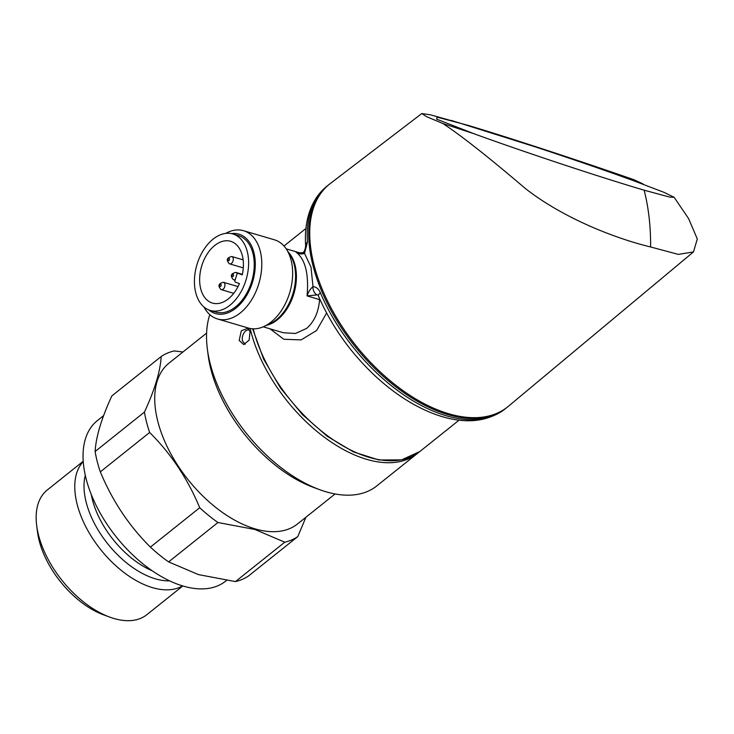 <?xml version="1.0" encoding="UTF-8"?>
<svg xmlns="http://www.w3.org/2000/svg" width="734" height="734" viewBox="0 0 734 734"><rect width="100%" height="100%" fill="white"/><g stroke="black" fill="none" stroke-linecap="round" stroke-linejoin="round"><path stroke-width="1.1" d="M335.08 493.954L297.527 523.948A102.934 57.876 -128.6 0 1 255.028 528.847A102.934 57.876 -128.6 0 1 169.288 450.896A102.934 57.876 -128.6 0 1 169.04 363.101L206.593 333.108M226.467 580.466L225.577 581.181A102.742 57.775 -128.6 0 1 183.161 586.062A102.742 57.775 -128.6 0 1 97.576 508.258A102.742 57.775 -128.6 0 1 97.328 420.637L103.622 415.6M182.518 585.879A79.786 44.866 -128.6 0 1 152.516 587.64A79.786 44.866 -128.6 0 1 87.502 529.92A79.786 44.866 -128.6 0 1 83.236 461.585M182.812 585.961L146.846 614.688A79.786 44.866 -128.6 0 1 113.908 618.487A79.786 44.866 -128.6 0 1 109.733 617.101A79.786 44.866 -128.6 0 1 36.7 525.682A79.786 44.866 -128.6 0 1 47.251 490.009L83.217 461.282M109.733 617.101L103.558 614.835A72.125 40.553 -128.6 0 1 37.544 532.196L36.7 525.682M182.931 351.999L174.206 350.925A113.091 63.592 -128.6 0 0 161.186 356.522C160.361 371.165 154.782 389.69 144.442 412.095L95.126 451.483C95.943 436.84 101.521 418.316 111.862 395.91L161.186 356.522M168.627 561.905L217.943 522.516L254.937 529.489L284.774 542.187A113.091 63.592 -128.6 0 0 297.802 536.591L248.477 575.988A113.091 63.592 -128.6 0 1 235.458 581.585L198.464 574.603L168.627 561.905A113.091 63.592 -128.6 0 1 150.406 547.114C129.074 525.957 112.385 500.872 100.319 471.87L149.635 432.473A113.091 63.592 -128.6 0 1 144.442 412.095M149.635 432.473C170.967 453.64 187.665 478.724 199.721 507.726L150.406 547.114M217.943 522.516A113.091 63.592 -128.6 0 1 199.721 507.726M100.319 471.87A113.091 63.592 -128.6 0 1 95.126 451.483M284.774 542.187L235.458 581.585M297.802 536.591L305.913 517.25M239.174 340.448L241.321 330.777L247.863 328.3L250.046 331.777L249.11 340.172L243.725 344.558L239.174 340.448M249.065 329.502L245.982 330.639C243 333.401 241.816 336.814 242.422 340.879L245.156 344.264M442.841 123.495L473.788 133.661L436.629 119.137L437.051 117.119L467.87 125.303C507.121 136.992 581.511 161.379 634.277 179.858C635.543 180.573 635.194 180.821 633.24 180.601L664.096 192.381L674.142 197.299L688.63 218.659L697.3 238.945L693.483 251.918L678.381 254.395L650.599 246.973C612.862 237.834 561.758 217.099 525.333 188.482C488.449 157.058 460.952 135.395 442.841 123.495L426.683 116.724L421.784 113.55L430.372 114.816L459.741 123.018M421.784 113.55L330.3 183.518A142.607 80.19 51.4 0 0 329.529 305.014A142.607 80.19 51.4 0 0 448.685 413.737A142.607 80.19 51.4 0 0 508.304 406.352L693.254 252.101M263.24 326.823L283.397 332.759L295.481 333.465L306.647 328.401C314.29 321.648 318.602 312.06 319.584 299.646L307.078 295.894C308.308 292.004 310.28 288.921 312.996 286.645A7.67 5.349 -91.9 0 0 317.299 294.875L307.078 295.894C308.977 273.754 305.252 259.12 295.894 252.01L297.087 252.386C296.793 252.964 304.867 253.019 303.757 251.973L303.757 251.973C304.839 250.34 305.472 248.193 305.638 245.523L305.638 245.523A7.67 4.936 -3.7 0 1 307.454 242.055L304.527 253.404L310.987 267.112L312.996 286.645C316.226 286.856 318.684 288.912 320.391 292.811A142.607 80.19 51.4 0 0 505.084 408.93C486.954 422.38 464.2 424.371 436.813 414.903C415.527 407.324 394.837 394.213 374.762 375.569C350.127 352.283 331.364 325.786 318.483 296.068L318.483 296.068A7.67 2.817 -23 0 1 320.391 292.811M225.668 233.403A46.003 29.654 106.4 0 1 243.514 230.705L274.369 239.789A46.003 29.654 106.4 0 1 286.572 249.441A46.003 29.654 106.4 0 1 271.094 322.052A46.003 29.654 106.4 0 1 263.873 326.547A46.003 29.654 106.4 0 1 248.386 328.052L217.53 318.969A46.003 29.654 106.4 0 1 203.997 307.023M243.514 230.705A46.003 29.654 106.4 0 1 261.744 266.589A46.003 29.654 106.4 0 1 240.238 312.968A46.003 29.654 106.4 0 1 217.53 318.969M231.338 233.586A41.407 26.69 106.4 0 1 255.193 260.965A41.407 26.69 106.4 0 1 235.889 308.161A41.407 26.69 106.4 0 1 208.86 309.95M418.554 452.502A122.679 68.978 -128.6 0 1 417.343 453.502A122.679 68.978 -128.6 0 1 325.263 437.904A122.679 68.978 -128.6 0 1 250.808 331.172A122.679 68.978 -128.6 0 1 250.147 328.483M209.823 314.629A122.679 68.978 51.4 0 0 207.373 349.1A122.679 68.978 51.4 0 0 210.181 363.624A122.679 68.978 51.4 0 0 319.648 489.661A122.679 68.978 51.4 0 0 376.726 485.954L417.343 453.502M319.648 489.661L313.482 487.394A115.009 64.665 -128.6 0 1 210.851 369.23A115.009 64.665 -128.6 0 1 208.217 355.623L207.373 349.1M233.779 234.265A39.865 25.699 106.4 0 1 245.936 280.223A39.865 25.699 106.4 0 1 210.263 310.436A39.865 25.699 106.4 0 1 209.263 310.106A39.865 25.699 106.4 0 1 197.107 264.148A39.865 25.699 106.4 0 1 232.779 233.944A39.865 25.699 106.4 0 1 233.779 234.265M232.779 233.944L238.403 235.596A39.865 25.699 106.4 0 1 239.403 235.926A39.865 25.699 106.4 0 1 251.56 281.884A39.865 25.699 106.4 0 1 215.888 312.088L210.263 310.436M211.621 302.812A32.204 20.754 106.4 0 1 201.804 265.69A32.204 20.754 106.4 0 1 230.614 241.293A32.204 20.754 106.4 0 1 231.421 241.559A32.204 20.754 106.4 0 1 242.257 274.855L238.275 273.406A1.532 0.991 -73.6 0 0 238.238 273.397A1.532 0.991 -73.6 0 0 236.871 274.525L234.99 280.36A1.532 0.991 -73.6 0 0 235.449 282.159L239.431 283.608A32.204 20.754 106.4 0 1 212.429 303.078A32.204 20.754 106.4 0 1 211.621 302.812M319.152 299.454A3.835 2.468 106.4 0 1 319.519 298.463M319.584 299.646A3.835 2.395 122.4 0 1 319.831 299.169M326.612 313.033L316.602 330.502L301.133 339.897L283.838 339.273L269.956 328.804M303.757 251.973A7.67 1.44 31.1 0 0 304.527 253.404C301.49 254.423 298.61 253.955 295.894 252.01L297.94 252.606M634.277 179.858L643.048 183.931M473.788 133.661C511.754 147.571 588.154 173.573 644.158 190.198C648.627 207.832 650.774 226.751 650.599 246.973M674.142 197.299L669.711 197.088L644.158 190.198M462.87 124.064L535.416 146.919C567.061 157.324 603.715 169.838 633.24 180.601M451.245 120.413L462.365 123.918M463.383 124.22L467.87 125.303M152.232 570.795A70.537 39.664 -128.6 0 1 91.255 494.459M169.563 580.833A73.235 41.177 -128.6 0 1 155.369 578.823A73.235 41.177 -128.6 0 1 85.291 475.338M507.066 407.342L506.57 407.746A142.607 80.19 -128.6 0 1 399.535 389.607A142.607 80.19 -128.6 0 1 312.968 265.534A142.607 80.19 -128.6 0 1 328.557 184.895L327.07 186.078A142.607 80.19 51.4 0 0 307.454 242.055M253.193 328.823A122.679 68.978 51.4 0 0 253.285 329.19A122.679 68.978 51.4 0 0 327.74 435.923A122.679 68.978 51.4 0 0 419.82 451.529L401.581 459.879L378.863 459.979L353.439 451.905L327.254 436.326L302.298 414.462L280.526 388.029L263.625 359.091L252.643 328.795M286.572 249.441L290.15 255.01A41.049 26.461 106.4 0 1 276.351 319.795A41.049 26.461 106.4 0 1 269.901 323.804L263.873 326.547M288.297 252.129A40.636 26.195 106.4 0 1 277.388 319.785A40.636 26.195 106.4 0 1 266.781 325.226M243.128 259.854L231.77 256.515A3.835 2.468 106.4 0 1 231.871 256.542A3.835 2.468 106.4 0 1 233.036 260.965A3.835 2.468 106.4 0 1 229.604 263.864A3.835 2.468 106.4 0 1 229.513 263.836M228.366 260.708A1.147 0.743 -73.6 0 0 229.072 258.515A1.147 0.743 -73.6 0 0 228.366 260.708M220.035 286.48A1.147 0.743 -73.6 0 0 220.741 284.297A1.147 0.743 -73.6 0 0 220.035 286.48M233.751 293.325L221.081 289.581C217.631 285.902 218.411 283.471 223.439 282.296A3.835 2.468 106.4 0 1 223.531 282.324A3.835 2.468 106.4 0 1 224.705 286.746A3.835 2.468 106.4 0 1 221.273 289.646A3.835 2.468 106.4 0 1 221.173 289.618M242.376 274.332L235.816 272.397A3.835 2.468 106.4 0 1 235.917 272.433A3.835 2.468 106.4 0 1 237.165 273.929M235.284 279.443A3.835 2.468 106.4 0 1 233.651 279.755A3.835 2.468 106.4 0 1 233.559 279.718M232.412 276.59A1.147 0.743 -73.6 0 0 233.118 274.406A1.147 0.743 -73.6 0 0 232.412 276.59M305.931 228.485L283.975 246.018M286.187 248.863L299.922 252.9M328.557 184.895L329.061 184.5M243.293 267.901L229.412 263.8C225.962 260.12 226.751 257.689 231.77 256.515M235.054 280.168L233.467 279.691C230.008 276.012 230.797 273.58 235.816 272.397M223.439 282.296L238.027 286.59M236.605 289.141L235.568 290.802M318.483 296.068L318.033 294.985M305.638 245.523C304.683 230.77 306.684 217.714 311.647 206.373C315.29 198.189 320.437 191.418 327.07 186.078M459.062 420.178L419.82 451.529M506.57 407.746L505.084 408.93M437.409 119.495L436.638 119.137"/></g></svg>
